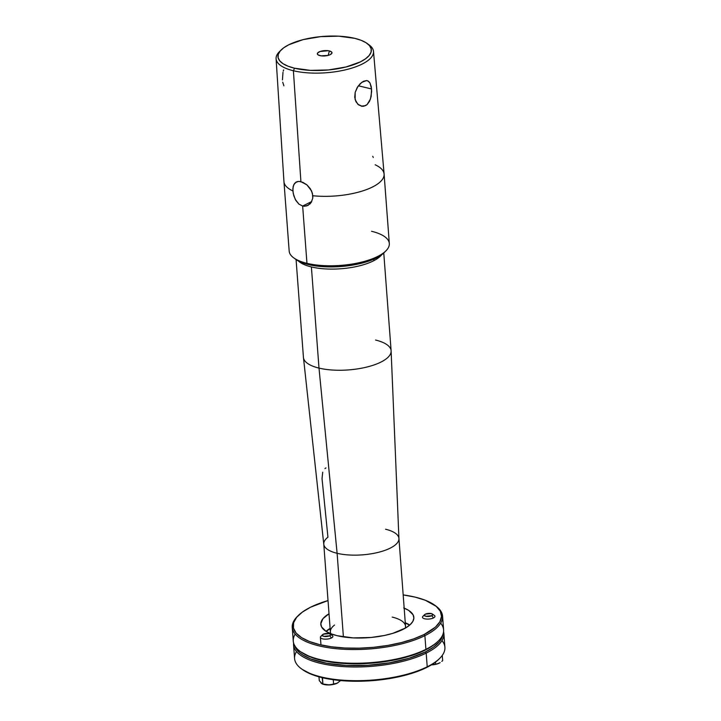 <?xml version="1.0" encoding="UTF-8"?>
<svg xmlns="http://www.w3.org/2000/svg" width="721" height="721" viewBox="0 0 721 721"><rect width="100%" height="100%" fill="white"/><g stroke="black" fill="none" stroke-linecap="round" stroke-linejoin="round"><path stroke-width="1.08" d="M434.952 616.32A6.255 2.262 175.7 0 1 433.483 617.942A6.255 2.262 -4.3 0 0 434.393 615.482L432.429 614.04A4.245 1.532 175.7 0 1 431.807 615.707L433.483 617.942L431.807 615.707L432.789 614.517L431.302 613.571L425.327 614.148A4.245 1.532 175.7 0 1 432.429 614.04M439.963 662.743L436.376 664.167L431.419 664.87A9.409 3.407 -4.3 0 0 439.188 663.176A9.409 3.407 -4.3 0 0 439.242 663.149L439.188 663.176M440.125 662.662L437.449 663.816L431.446 664.852L437.449 663.816L440.125 662.662M441.829 661.391L442.667 660.643L441.829 661.391M442.27 655.407L442.667 660.643L442.27 655.407M435.52 662.094L435.673 664.104L435.52 662.094M425.327 614.148L424.345 615.328L425.832 616.284L431.807 615.707A4.245 1.532 175.7 0 1 426.399 616.392A4.245 1.532 175.7 0 1 424.615 614.625A4.245 1.532 175.7 0 1 425.327 614.148M424.615 614.625L422.885 616.347A6.255 2.262 -4.3 0 0 425.516 618.951A6.255 2.262 -4.3 0 0 433.483 617.942A6.255 2.262 175.7 0 1 426.643 619.069A6.255 2.262 175.7 0 1 422.47 617.266A6.255 2.262 175.7 0 1 423.93 615.644M332.877 636.382A6.255 2.262 175.7 0 1 331.408 638.004A6.255 2.262 -4.3 0 0 332.327 635.543L330.362 634.101A4.245 1.532 175.7 0 1 329.74 635.769L331.408 638.004L329.74 635.769L330.723 634.579L329.227 633.633L323.26 634.21A4.245 1.532 175.7 0 1 330.362 634.101M321.647 683.589L320.818 682.805M337.897 682.805L334.301 684.229L329.551 684.923L322.278 683.932M323.423 677.938L322.485 678.182L322.936 684.166L328.316 684.95L333.607 684.166L333.273 679.723L333.607 684.166L337.176 683.211L340.582 680.561L337.122 683.238A9.409 3.407 -4.3 0 0 337.176 683.211L329.677 684.896L322.503 684.067L319.277 680.705L318.979 676.83L319.277 680.705L322.503 684.067M322.53 684.076L323.215 684.283A9.409 3.407 -4.3 0 0 337.122 683.238L337.122 683.238M322.936 684.166L322.143 677.641M322.008 677.425L322.485 678.182L323.774 677.857M323.26 634.21L322.278 635.39L323.765 636.346L329.74 635.769A4.245 1.532 175.7 0 1 324.333 636.454A4.245 1.532 175.7 0 1 322.548 634.687A4.245 1.532 175.7 0 1 323.26 634.21M322.548 634.687L320.818 636.409A6.255 2.262 -4.3 0 0 323.45 639.013A6.255 2.262 -4.3 0 0 331.408 638.004A6.255 2.262 175.7 0 1 324.576 639.13A6.255 2.262 175.7 0 1 320.394 637.328A6.255 2.262 175.7 0 1 321.863 635.706M293.555 644.889A75.372 27.254 175.7 0 1 293.6 643.006A75.372 27.254 -4.3 0 0 341.448 666.474A75.372 27.254 -4.3 0 0 426.192 653.1L425.354 651.973L433.6 647.079L439.341 641.852L441.207 639.176L442.739 634.831A74.362 26.893 175.7 0 1 425.354 651.973L426.192 653.1A75.372 27.254 175.7 0 1 343.881 666.646A75.372 27.254 175.7 0 1 293.555 644.889L294.592 658.588A75.372 27.254 -4.3 0 0 344.908 680.345A75.372 27.254 -4.3 0 0 427.22 666.799L426.526 667.547A74.362 26.893 -4.3 0 0 438.954 659.138L439.81 658.273A75.372 27.254 175.7 0 1 427.22 666.799A75.372 27.254 -4.3 0 0 444.902 647.287L443.875 633.588A75.372 27.254 175.7 0 1 426.192 653.1L427.22 666.799L426.192 653.1A75.372 27.254 -4.3 0 0 443.559 631.731A75.372 27.254 175.7 0 1 443.875 633.588M441.964 640.618A75.372 27.254 175.7 0 1 439.81 658.273M294.727 645.412L295.7 647.972L299.738 652.784L302.757 654.992L310.679 658.904L326.613 663.257L346.161 665.456L367.656 665.321L389.232 662.86L409.032 658.273L425.354 651.973A74.362 26.893 175.7 0 1 346.882 665.492A74.362 26.893 175.7 0 1 294.871 645.953M301.27 668.691L302.252 669.412A74.362 26.893 -4.3 0 0 426.526 667.547L427.22 666.799A75.372 27.254 175.7 0 1 301.27 668.691A75.372 27.254 175.7 0 1 296.502 651.559M302.216 669.385L311.851 674.477L327.785 678.831L347.333 681.03L368.828 680.894L390.403 678.425L410.204 673.847L426.526 667.547L434.772 662.653L438.981 659.102M404.166 608.127A46.64 16.871 175.7 0 1 413.845 617.365A46.64 16.871 175.7 0 1 402.904 629.442A46.64 16.871 175.7 0 1 351.965 637.824A46.64 16.871 175.7 0 1 320.827 624.359A46.64 16.871 175.7 0 1 329.01 613.778L322.999 618.636L320.809 623.674L321.584 626.928L326.009 631.326A46.64 16.871 175.7 0 1 330.11 628.415A46.64 16.871 -4.3 0 0 326.009 631.326L330.975 633.786L337.338 635.742L353.236 637.896L371.279 637.454L384.563 635.444L392.666 633.389L405.671 627.937L410.078 624.747L412.845 621.412L413.863 618.05L413.088 614.797L408.663 610.39L403.697 607.938M440.648 623.178A75.372 27.254 175.7 0 1 438.503 640.834A75.372 27.254 175.7 0 1 425.913 649.36L424.885 635.652A75.372 27.254 -4.3 0 0 435.89 606.046L434.907 605.316A74.362 26.893 175.7 0 1 424.047 634.534L424.885 635.652L425.913 649.36A75.372 27.254 -4.3 0 0 443.595 629.848L442.568 616.14A75.372 27.254 175.7 0 1 424.885 635.652A75.372 27.254 175.7 0 1 342.565 649.206A75.372 27.254 175.7 0 1 292.248 627.45A75.372 27.254 175.7 0 1 297.782 616.031M310.625 607.181A74.362 26.893 175.7 0 1 328.019 600.566L310.625 607.181A74.362 26.893 175.7 0 0 298.206 615.599A74.362 26.893 175.7 0 0 329.461 646.512A74.362 26.893 175.7 0 0 424.047 634.534L413.629 638.905L401.426 642.573L387.916 645.412L373.613 647.314L359.076 648.188L344.854 648.017L331.489 646.8L319.511 644.592L309.363 641.465L301.45 637.553L296.061 632.993L293.42 627.973L293.618 622.674L296.637 617.311L302.387 612.075L310.625 607.181M298.206 615.599L297.34 616.464A75.372 27.254 -4.3 0 0 329.019 647.791A75.372 27.254 -4.3 0 0 424.885 635.652L424.047 634.534L435.484 627.063L439.891 621.736L441.513 616.374L440.279 611.192L436.25 606.379L425.309 600.251L415.161 597.132L403.183 594.915A74.362 26.893 175.7 0 1 434.907 605.316M330.137 628.739A47.649 17.232 -4.3 0 0 326.108 631.389L330.137 628.739M435.385 605.685A75.372 27.254 175.7 0 1 442.568 616.14M292.248 627.45L293.276 641.149A75.372 27.254 -4.3 0 0 343.593 662.905A75.372 27.254 -4.3 0 0 425.913 649.36A75.372 27.254 175.7 0 1 299.954 651.252L300.936 651.973A74.362 26.893 -4.3 0 0 425.219 650.108L425.913 649.36L425.219 650.108A74.362 26.893 -4.3 0 0 437.638 641.69L438.503 640.834M299.954 651.252A75.372 27.254 175.7 0 1 295.186 634.11M405.274 622.764A46.64 16.871 175.7 0 1 409.762 625.026A46.64 16.871 -4.3 0 0 405.274 622.764M409.672 625.107A47.649 17.232 -4.3 0 0 405.292 623.088L409.672 625.107M437.665 641.663L433.456 645.214L425.219 650.108L408.888 656.407L389.088 660.986L367.512 663.455L346.026 663.59L326.469 661.391L310.535 657.038L300.9 651.946M381.715 254.702A43.963 15.898 175.7 0 1 373.866 260.651A4.02 2.857 62.6 0 1 374.091 259.001A4.02 2.857 -117.4 0 0 373.866 260.651A43.963 15.898 175.7 0 1 311.391 266.941A43.963 15.898 175.7 0 1 298.368 260.966M296.079 259.596L303.433 357.364A43.963 15.898 -4.3 0 0 318.997 368.098A43.963 15.898 175.7 0 1 303.451 357.553L323.783 544.256A37.681 13.627 -4.3 0 0 337.113 553.295L318.997 368.098L311.391 266.941L318.997 368.098A43.963 15.898 -4.3 0 0 366.304 367.178A43.963 15.898 -4.3 0 0 391.115 350.767L383.77 252.999M392.188 617.086A37.681 13.627 175.7 0 1 405.328 628.135A37.681 13.627 -4.3 0 0 405.535 626.288L398.929 538.443A37.681 13.627 175.7 0 1 377.66 552.511A37.681 13.627 175.7 0 1 337.113 553.295L343.403 636.922L337.113 553.295A37.681 13.627 175.7 0 1 323.774 544.094A37.681 13.627 175.7 0 1 327.938 537.19L322.035 478.609L322.711 472.192M385.591 529.241A37.681 13.627 175.7 0 1 398.929 538.443M323.774 544.094L330.38 631.938A37.681 13.627 -4.3 0 0 330.858 633.741A37.681 13.627 175.7 0 1 334.544 625.035M281.217 49.893A46.811 16.925 175.7 0 1 354.759 38.348L361.149 40.313L366.133 42.773L369.522 45.648L371.189 48.803L371.063 52.137L369.152 55.517L365.538 58.807L360.356 61.889L346.116 66.954L328.614 69.928L310.508 70.379L294.556 68.216L293.393 70.739L294.556 68.216A46.811 16.925 175.7 0 1 281.217 49.893L279.478 51.615A48.839 17.665 -4.3 0 0 293.393 70.739L300.909 181.665L293.393 70.739A48.839 17.665 175.7 0 1 276.098 58.743L283.948 181.548A50.218 18.16 -4.3 0 0 292.87 190.921L293.15 186.496L294.646 183.269L297.295 181.602L299.008 181.413L302.919 182.35L306.93 184.891L310.327 188.695L312.427 193.309L312.77 198.086L311.301 202.259L309.994 203.908L306.578 205.954L302.649 206.044L306.957 263.327A50.218 18.16 175.7 0 1 293.627 257.794L295.592 259.245A48.199 17.43 -4.3 0 0 308.39 264.553L306.957 263.327L302.649 206.044L298.909 204.106L295.88 200.501L293.826 195.86L292.87 190.921A50.218 18.16 175.7 0 1 283.957 181.62L289.175 251.07A50.218 18.16 -4.3 0 0 306.957 263.327A50.218 18.16 -4.3 0 0 360.978 262.282A50.218 18.16 -4.3 0 0 389.322 243.536L384.095 174.085A50.218 18.16 175.7 0 1 312.824 195.733L312.77 198.086L311.301 202.259L307.867 205.44M373.289 157.475L372.73 156.322M308.39 205.152L304.632 206.26L302.649 206.044L311.706 201.547L302.649 206.044L298.909 204.106L295.268 199.42L293.204 193.372L292.861 188.596L293.744 184.711L296.304 181.962M276.098 58.743A48.839 17.665 175.7 0 1 280.415 50.749M361.996 106.275L358.589 104.869L355.967 101.715L354.723 97.317L355.183 92.369L357.156 87.629L360.13 83.762L363.483 81.275L366.592 80.563L367.917 80.914L369.99 82.996L371.252 86.682L371.648 91.45L370.495 98.975L367.097 104.59L363.79 106.23L361.996 106.275L357.832 104.23L355.138 99.624L355.183 92.369L357.832 86.565L361.789 82.32L366.592 80.563L368.512 81.266L369.99 82.996L371.558 88.962L358.382 85.79L371.558 88.962L371.126 96.551L369.612 101.174L367.097 104.59L365.502 105.663L361.239 106.14M282.993 72.334L282.443 79.887M283.65 69.919L283.29 71.1M329.38 50.939A7.336 2.65 175.7 0 1 331.831 53.336A7.336 2.65 175.7 0 1 319.944 55.625A7.336 2.65 175.7 0 1 317.573 54.408A7.336 2.65 175.7 0 1 320.764 51.281A7.336 2.65 175.7 0 1 329.38 50.939L328.172 55.382L329.38 50.939L328.199 50.722L320.097 51.497L317.682 52.93L317.366 53.985L318.159 54.931L321.124 55.841L328.019 55.427L330.254 54.634L331.93 53.102L331.687 52.083L329.38 50.939M294.556 68.216L288.175 66.251L283.191 63.79L279.802 60.915L278.135 57.761L278.261 54.426L280.163 51.047L283.777 47.748L288.968 44.675L303.199 39.61L320.71 36.636L338.807 36.185L354.759 38.348A46.811 16.925 175.7 0 1 367.106 43.44A46.811 16.925 175.7 0 1 352.92 64.944A46.811 16.925 175.7 0 1 294.556 68.216M368.025 44.161A48.839 17.665 175.7 0 1 373.496 51.416A48.839 17.665 175.7 0 1 346.026 69.703A48.839 17.665 175.7 0 1 293.393 70.739A48.839 17.665 -4.3 0 0 354.281 67.314A48.839 17.665 -4.3 0 0 369.089 44.882L367.106 43.44M282.713 82.176L283.894 85.826M295.835 182.224L299.008 181.413L300.909 181.665L306.93 184.891L311.58 190.93L312.824 195.733A50.218 18.16 -4.3 0 0 384.095 174.013L373.496 51.416M366.592 80.563L367.917 80.914M375.181 164.785A50.218 18.16 175.7 0 1 384.095 174.085M371.54 231.279A50.218 18.16 175.7 0 1 385.924 250.854A50.218 18.16 175.7 0 1 306.957 263.327L308.39 264.553A48.199 17.43 -4.3 0 0 384.203 252.584L376.146 258.037L365.565 262.12L352.731 265.085L338.744 266.689L324.81 266.77L312.139 265.346L301.811 262.525L295.565 259.227M373.866 260.651A43.963 15.898 175.7 0 1 311.391 266.941M325.964 467.911L324.946 468.596M375.551 340.033A43.963 15.898 175.7 0 1 391.124 350.956A43.963 15.898 175.7 0 1 366.061 367.241A43.963 15.898 175.7 0 1 318.997 368.098L337.113 553.295A37.681 13.627 -4.3 0 0 377.453 552.556A37.681 13.627 -4.3 0 0 398.938 538.605L391.124 350.956M320.394 637.328L320.971 644.935M385.924 250.854L384.203 252.584"/></g></svg>
